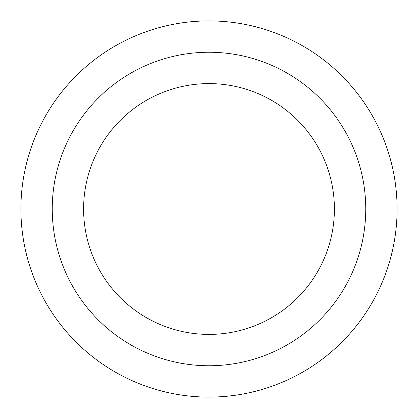 <?xml version="1.0" encoding="UTF-8"?>
<svg xmlns="http://www.w3.org/2000/svg" width="418" height="418" viewBox="0 0 418 418"><rect width="100%" height="100%" fill="white"/><g stroke="black" fill="none" stroke-linecap="round" stroke-linejoin="round"><path stroke-width="0.63" d="M397.1 209A188.1 188.1 0 0 1 209 397.1A188.1 188.1 0 0 1 20.9 209A188.1 188.1 0 0 1 209 20.9A188.1 188.1 0 0 1 397.1 209M365.75 209A156.75 156.75 0 0 1 209 365.75A156.75 156.75 0 0 1 52.25 209A156.75 156.75 0 0 1 209 52.25A156.75 156.75 0 0 1 365.75 209M334.4 209A125.4 125.4 0 0 1 209 334.4A125.4 125.4 0 0 1 83.6 209A125.4 125.4 0 0 1 209 83.6A125.4 125.4 0 0 1 334.4 209"/></g></svg>
